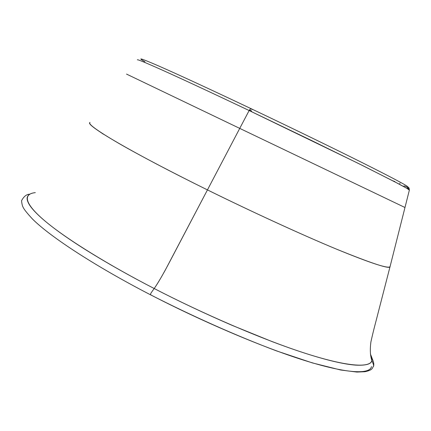 <?xml version="1.0" encoding="UTF-8"?>
<svg xmlns="http://www.w3.org/2000/svg" width="431" height="431" viewBox="0 0 431 431"><rect width="100%" height="100%" fill="white"/><g stroke="black" fill="none" stroke-linecap="round" stroke-linejoin="round"><path stroke-width="0.65" d="M154.196 288.522C157.854 283.42 163.204 274.164 170.25 260.75L207.451 189.899C174.754 173.779 141.223 156.291 119.166 143.588C97.46 130.905 87.741 123.875 90.004 122.506C84.029 124.343 131.536 152.52 207.451 189.899C252.943 212.332 302.363 234.97 336.692 249.226C371.183 263.357 388.977 269.133 390.077 266.552C390.303 269.542 372.519 263.772 336.724 249.237C300.245 234.108 248.164 210.016 207.451 189.899L165.105 270.442C160.715 278.361 157.078 284.385 154.196 288.522C110.358 265.959 67.085 239.593 45.239 221.222C23.36 202.829 23.522 193.902 35.186 192.657L35.331 192.641C30.843 193.083 28.166 194.602 27.298 197.204C26.738 199.117 27.476 201.692 29.502 204.935C31.565 208.2 35.089 212.122 40.067 216.707C45.088 221.308 51.526 226.458 59.37 232.153C67.263 237.858 76.287 243.898 86.442 250.26C107.303 263.244 129.882 275.996 154.185 288.517C149.142 295.547 151.211 292.913 150.446 294.766C151.211 292.913 149.142 295.547 154.185 288.517C178.407 301.059 204.337 313.321 231.98 325.303L271.562 341.39C284.336 346.249 296.162 350.408 307.039 353.873C317.873 357.31 327.388 359.96 335.577 361.825C343.722 363.672 350.43 364.771 355.704 365.132C365.93 365.65 371.328 364.103 371.894 360.488C370.515 367.406 350.726 367.713 307.039 353.873C263.416 340.07 201.466 313.051 154.185 288.517M371.867 360.542C370.229 355.747 369.906 349.536 370.908 341.912C373.806 328.831 375.784 322.243 378.122 312.879L390.077 266.552L378.122 312.879C375.784 322.243 373.806 328.831 370.908 341.912C369.906 349.536 370.229 355.747 371.867 360.542L371.565 361.361M390.077 266.552L409.369 190.098L404.978 207.505L239.738 128.39L249.14 110.535L239.738 128.39L126.525 74.089L239.738 128.39L207.451 189.899L239.738 128.39L404.978 207.505L390.109 266.417M409.358 190.13L407.079 188.482L394.656 181.758L358.312 163.408L249.14 110.535C206.217 90.176 174.603 75.511 154.303 66.546C142.758 61.471 137.112 59.236 137.36 59.834C137.112 59.236 142.758 61.471 154.303 66.546C174.603 75.511 206.217 90.176 249.14 110.535L250.756 108.526C210.204 89.319 179.738 75.231 159.362 66.272C141.201 58.379 136.406 56.881 144.972 61.784M96.302 129.365L103.316 134.16M407.834 186.876C407.5 185.82 392.539 177.863 362.95 163.015C333.519 148.296 290.871 127.571 250.756 108.526L249.14 110.535L310.632 140.053L363.721 166.097L397.98 183.504C405.582 187.517 409.38 189.715 409.369 190.098L409.051 187.975L407.279 186.332M141.163 59.403L140.872 58.945L141.966 59.144M250.729 108.515L252.889 109.539M394.92 181.596L393.287 180.934M252.361 109.544L250.438 108.634L252.361 109.544M399.758 183.622L399.99 183.143L399.758 183.622M249.824 110.115L251.672 110.993L249.824 110.115M249.576 109.765L250.055 109.991L249.425 110.675L250.045 109.986M407.958 189.015L407.209 188.148M371.479 366.609C370.067 373.887 350.015 374.577 305.676 360.801C261.407 347.068 198.513 319.748 150.591 294.799M370.418 354.029L371.867 357.606L371.894 360.488C373.564 364.712 374.108 366.56 373.526 366.021C374.108 366.555 373.564 364.712 371.894 360.488L371.732 357.083M373.526 366.021C372.001 368.71 372.524 370.013 364.928 371.727L356.841 372.072L340.684 370.008L312.507 362.95L276.616 350.942C236.42 335.857 191.289 315.659 150.446 294.766L150.527 294.809M409.348 190.044C408.372 187.771 406.557 186.397 403.901 185.923M399.785 183.638L399.995 183.213M150.446 294.766C97.406 267.36 50.95 237.503 32.481 219.018C27.395 213.517 24.346 209.735 23.328 207.677C22.471 206.341 21.884 204.035 21.55 200.749C23.791 196.434 26.555 194.241 29.836 194.176M371.964 358.096C373.596 361.636 374.135 364.195 373.58 365.784"/></g></svg>
